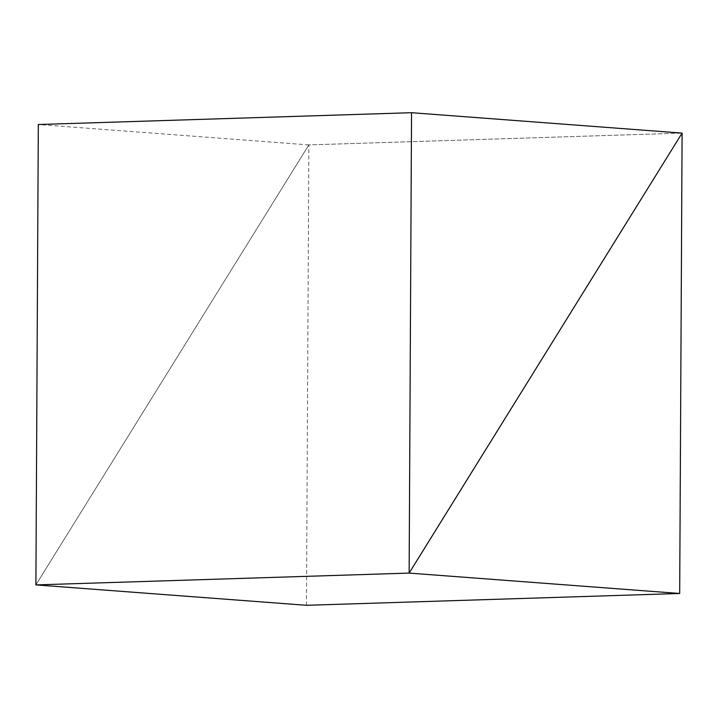 <?xml version="1.0" encoding="UTF-8"?>
<svg xmlns="http://www.w3.org/2000/svg" width="718" height="718" viewBox="0 0 718 718"><rect width="100%" height="100%" fill="white"/><g stroke="black" fill="none" stroke-linecap="round" stroke-linejoin="round"><path stroke-width="0.54" stroke-dasharray="3.59 2.69" d="M306.46 605.301L308.866 144.91L682.1 133.099L308.866 144.91L35.9 584.901L308.866 144.91L38.314 124.519"/><path stroke-width="1.08" d="M411.54 112.699L409.134 573.09L682.1 133.099L411.54 112.699L38.314 124.519L35.9 584.901L409.134 573.09L35.9 584.901L306.46 605.301L679.686 593.481L409.134 573.09L682.1 133.099L679.686 593.481"/></g></svg>
